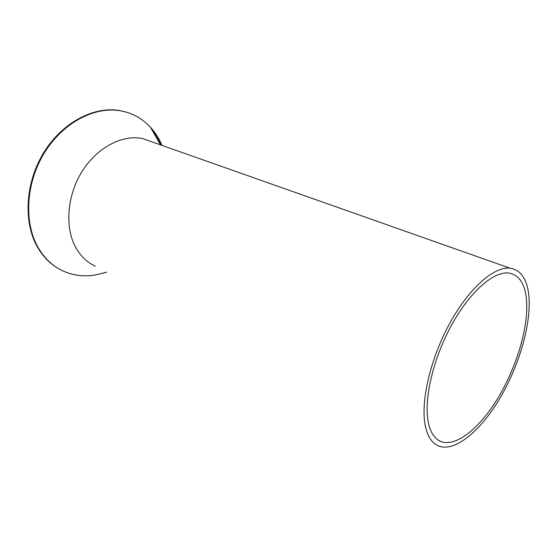 <?xml version="1.0" encoding="UTF-8"?>
<svg xmlns="http://www.w3.org/2000/svg" width="557" height="557" viewBox="0 0 557 557"><rect width="100%" height="100%" fill="white"/><g stroke="black" fill="none" stroke-linecap="round" stroke-linejoin="round"><path stroke-width="0.84" d="M528.913 296.206C527.284 279.266 520.969 269.922 509.961 268.182C493.711 266.302 467.936 289.153 448.587 325.455C429.203 361.695 419.978 405.016 425.736 427.839C428.208 437.537 432.545 443.609 438.763 446.053C455.243 452.235 480.775 430.756 499.97 398.185C519.208 365.552 531.343 323.937 528.913 296.206M152.646 142.105L142.731 138.602C122.422 134.237 96.876 147.438 81.83 171.869C66.743 196.259 64.703 228.224 76.093 248.095C80.974 256.54 87.386 262.57 95.344 266.183M526.462 299.332C524.882 283.464 518.95 274.692 508.652 273.014C493.258 271.134 468.862 292.717 450.516 327.029C432.135 361.277 423.292 402.328 428.667 424.1C431.007 433.457 435.17 439.292 441.158 441.604C456.761 447.348 480.949 426.989 499.149 396.027C517.39 365.023 528.844 325.511 526.462 299.332M104.291 272.777L95.693 274.907C83.78 276.989 72.521 275.499 61.918 270.444C52.63 265.87 44.978 258.713 38.969 248.965C23.854 224.367 25.33 184.409 43.912 153.635C62.44 122.805 94.76 105.976 120.848 110.85C132.636 113.106 142.529 118.613 150.536 127.351C155.215 132.503 158.996 138.442 161.871 145.154M161.342 145.168L156.844 136.395L151.351 128.778M127.706 112.556L120.208 110.641C94.126 105.76 61.813 122.568 43.3 153.377C24.724 184.13 23.262 224.06 38.377 248.645C43.968 257.724 51.007 264.568 59.502 269.177M142.731 138.602L509.961 268.182M438.136 440.037L441.158 441.604M160.52 144.883L150.536 127.351M106.77 272.164L95.693 274.907M120.208 110.641L120.848 110.85"/></g></svg>
